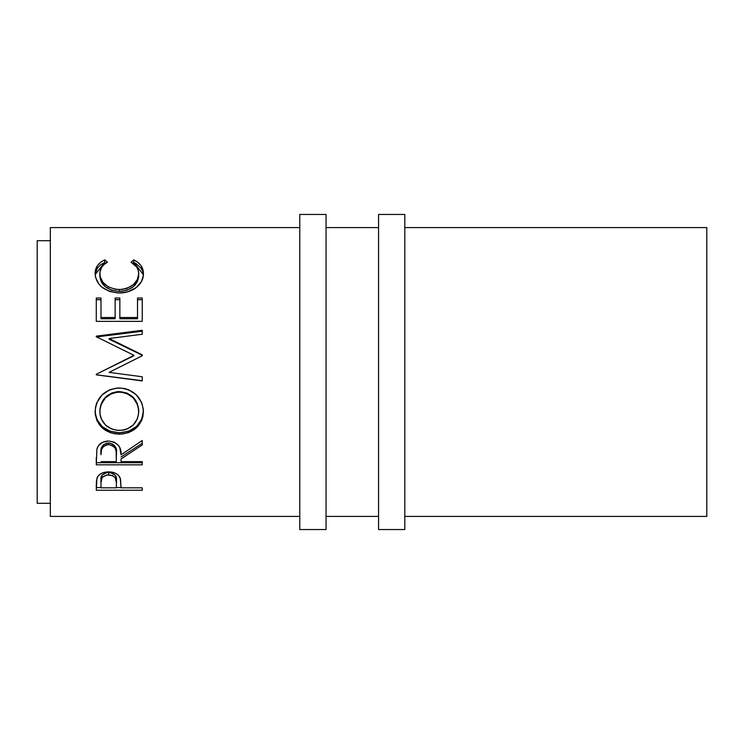 <?xml version="1.0" encoding="UTF-8"?>
<svg xmlns="http://www.w3.org/2000/svg" width="744" height="744" viewBox="0 0 744 744"><rect width="100%" height="100%" fill="white"/><g stroke="black" fill="none" stroke-linecap="round" stroke-linejoin="round"><path stroke-width="1.12" d="M299.786 529.551L326.049 529.551L326.049 214.449L299.786 214.449L299.786 529.551L299.786 214.449L326.049 214.449L326.049 529.551L299.786 529.551M378.566 529.551L404.82 529.551L404.82 214.449L378.566 214.449L378.566 529.551L378.566 214.449L404.82 214.449L404.82 529.551L378.566 529.551M37.2 503.297L50.332 503.297L37.2 503.297L37.2 240.703L37.2 503.297M50.332 240.703L37.2 240.703L50.332 240.703M50.332 516.42L299.786 516.42L50.332 516.42L50.332 227.58L299.786 227.58L50.332 227.58L50.332 516.42M326.049 516.42L378.566 516.42L326.049 516.42M404.82 516.42L706.8 516.42L706.8 227.58L404.82 227.58L706.8 227.58L706.8 516.42L404.82 516.42M378.566 227.58L326.049 227.58L378.566 227.58M103.574 260.456L104.718 259.889L107.48 262.204L104.141 264.427L101.705 267.18L99.929 272.034L100.152 276.656L102.923 282.264L108.215 286.831L115.394 289.295L121.281 289.518L127.019 288.356L133.39 284.645L137.445 279.381L138.7 273.55L138.235 270.202L136.757 267.105L131.037 262.204L133.771 259.889L137.947 262.427L141.016 265.654L142.848 269.421L143.313 275.485L141.546 281.39L136.366 287.472L127.726 291.843L118.994 293.015L109.628 291.518L101.807 287.044L98.859 284.05L95.483 277.121L95.232 271.476L97.455 265.664L100.514 262.418L103.574 260.456M119.849 317.502L119.849 318.739L137.519 318.739L137.519 317.502L119.849 317.502L119.849 299.692L115.134 299.692L119.849 299.692L119.849 298.009L119.849 318.739L137.519 318.739L137.519 298.009L142.234 298.009L142.234 321.343L96.283 321.343L96.283 298.009L100.998 298.009L100.998 317.502L115.134 317.502L115.134 298.009L119.849 298.009L119.849 317.502L137.519 317.502L137.519 298.009L142.234 298.009L142.234 321.343L142.234 299.692L137.519 299.692L142.234 299.692M142.234 380.714L96.283 374.79L142.234 380.714L142.234 376.771L109.098 372.381L142.234 355.762L142.234 354.842L109.173 338.52L142.234 354.842L142.234 355.762L109.098 372.381L142.234 376.771L142.234 380.919L96.283 374.855L96.283 374.269L133.985 355.334L96.283 336.725L96.283 336.149L142.234 330.271L142.234 334.251L109.173 338.52L109.173 339.273L142.234 355.223L109.173 339.273L109.173 338.52L142.234 334.251L142.234 331.219L96.283 336.967L142.234 331.219M95.213 414.185L95.502 407.293L96.785 402.792L102.012 394.98L109.87 389.698L116.836 388.061L123.978 388.377L128.545 389.679L136.375 394.906L141.667 402.551L143.313 409.256L143.006 416.082L141.713 420.397L136.496 427.716L128.721 432.589L121.83 434.105L114.743 433.808L110.196 432.617L102.263 427.958L96.953 420.704L95.213 414.185M142.234 464.833L96.283 464.833L96.906 449.004L98.394 445.814L102.728 442.215L108.568 441.015L114.204 442.113L118.51 445.442L119.803 447.665L121.03 454.863L142.234 440.504L142.234 444.949L121.03 458.983L121.03 461.633L142.234 461.633L142.234 464.833L142.234 461.633L121.03 461.633L121.03 458.983L142.234 444.949L142.234 440.504L121.03 454.863C121.625 446.912 117.468 442.299 108.568 441.015C102.43 441.294 98.543 443.954 96.906 449.004L96.283 464.833L142.234 464.833M142.234 490.25L96.283 490.25L96.395 481.415L97.604 476.737L99.733 474.44L102.867 472.747L108.605 471.854L112.595 472.235L116.166 473.565L118.789 475.695L120.547 479.266L121.03 487.832L142.234 487.832L142.234 490.25L142.234 487.832L121.03 487.832L120.268 478.271C118.621 474.151 114.734 472.012 108.605 471.854C102.616 472.012 98.738 474.077 96.971 478.02L96.283 490.25L142.234 490.25L142.234 487.832M99.817 275.987L99.817 273.755C99.808 268.835 102.365 264.976 107.48 262.204L104.718 259.889C98.264 263.032 95.055 267.589 95.102 273.569C96.134 285.036 104.095 291.518 118.994 293.015C125.187 293.043 130.646 291.443 135.38 288.198C140.895 284.003 143.573 279.112 143.415 273.532C143.425 267.58 140.207 263.032 133.771 259.889L131.037 262.204C136.087 264.966 138.635 268.751 138.7 273.55C138.021 282.99 131.548 288.337 119.3 289.593C107.164 288.384 100.672 283.111 99.817 273.755L99.817 275.987C100.672 285.119 107.173 290.281 119.3 291.462L119.3 289.593L119.3 291.462C131.539 290.253 138.012 285.026 138.7 275.782L138.7 273.55L138.635 277.205L137.445 281.483L133.39 286.635L127.019 290.262L119.3 291.462L111.647 290.272L105.276 286.728L101.193 281.632L99.817 275.987M132.767 263.264L133.771 262.437L133.771 259.889L133.771 262.437L143.378 274.713L142.848 271.746L141.016 268.072L135.985 263.59L133.771 262.437L132.767 263.264M95.148 274.592L104.718 262.437L104.718 259.889L104.718 262.437L105.713 263.246L104.718 262.437L100.514 264.911L97.455 268.082L95.232 273.792M96.283 299.692L100.998 299.692L96.283 299.692L96.283 321.343L142.234 321.343M119.849 298.009L115.134 298.009L115.134 318.739L100.998 318.739L100.998 317.502L100.998 318.739L115.134 318.739L115.134 317.502L100.998 317.502L100.998 298.009L96.283 298.009L96.283 321.343M142.234 355.762L142.234 355.223M96.283 336.967L96.283 336.149L142.234 330.271L142.234 334.251M96.283 336.149L96.283 336.725L133.985 355.334L96.283 374.269L96.283 374.855L142.234 380.919L142.234 376.771M100.784 372L133.985 355.706L100.784 372M96.283 374.79L96.283 374.269M109.098 372.381L109.852 372M143.415 411.562C142.067 397.231 134.013 389.363 119.245 387.959C104.346 389.372 96.292 397.361 95.102 411.916C96.581 425.81 104.699 433.231 119.459 434.198C134.171 433.073 142.15 425.522 143.415 411.562M143.415 410.66C142.16 424.312 134.171 431.687 119.459 432.785L119.459 434.198L119.459 432.785C104.699 431.836 96.581 424.573 95.102 411.004L95.558 415.412L96.953 419.597L102.263 426.684L110.196 431.241L119.459 432.785L128.721 431.213L136.496 426.452L141.713 419.291L143.415 410.66M138.626 408.977L138.7 411.72C137.77 423.15 131.344 429.4 119.44 430.451C107.443 429.474 100.896 423.234 99.817 411.72C100.784 399.919 107.248 393.362 119.235 392.051C131.316 393.297 137.807 399.853 138.7 411.72L138.7 410.818C137.798 399.212 131.307 392.804 119.235 391.595L126.843 393.027L133.222 397.277L137.315 403.583L138.626 408.977M117.292 391.679L119.235 391.595C107.248 392.879 100.775 399.286 99.817 410.818L101.258 403.629L105.341 397.343L111.647 393.037L117.292 391.679M99.817 410.818L99.817 411.72L99.817 410.818M142.234 443.284L121.03 457.011L142.234 443.284L142.234 440.504M121.03 458.983L121.03 461.633M142.234 462.722L96.283 462.722L142.234 462.722L142.234 461.633M96.283 462.722L96.283 457.607M103.23 444.996L106.578 443.192L110.642 443.21M112.446 443.889L115.171 446.428L116.38 453.012C117.208 447.525 114.604 444.177 108.559 442.959C102.672 444.159 100.142 447.451 100.998 452.845L102.179 446.251M108.559 442.959L108.559 444.614C114.613 445.898 117.217 449.32 116.38 454.891L116.315 461.633L100.998 461.633L116.315 461.633L116.185 451.496L115.171 448.158L112.465 445.572L108.559 444.614L108.559 442.959M100.998 452.845L100.998 454.724C100.124 449.237 102.653 445.861 108.559 444.614L106.578 444.847L103.23 446.698L101.454 449.729L100.998 454.724L100.998 452.845M121.03 485.832L121.03 487.832M121.03 487.562L116.315 487.562L121.03 487.562M96.283 487.562L100.998 487.562L96.283 487.562L96.283 484.846M116.417 480.326L116.417 482.847L115.199 477.574L112.493 475.537L106.671 474.97L102.16 477.471L100.998 482.614L100.998 480.103L100.998 482.614C100.189 478.364 102.737 475.76 108.624 474.793L108.624 472.459L108.624 474.793C114.632 475.807 117.227 478.485 116.417 482.847L116.417 480.326C117.217 476.048 114.623 473.417 108.624 472.459C102.746 473.37 100.198 475.928 100.998 480.103L102.16 475.072L106.671 472.635L110.633 472.635L115.199 475.174L116.222 477.741L116.417 482.828M116.417 482.847L116.315 487.832L100.998 487.832L116.315 487.832L116.417 482.847M100.998 482.614L100.998 487.832L100.998 482.614M117.496 430.376L123.281 430.125L126.964 429.093L133.204 424.982L137.352 418.928L138.626 413.571L138.365 407.972L137.315 404.317L133.222 397.863L126.843 393.511L121.179 392.135L115.367 392.404L111.647 393.529L105.341 397.928L101.258 404.364L99.901 409.851L100.189 415.422L101.296 418.956L105.481 425.066L111.851 429.111L117.496 430.376M116.38 454.872L116.38 452.984"/></g></svg>

